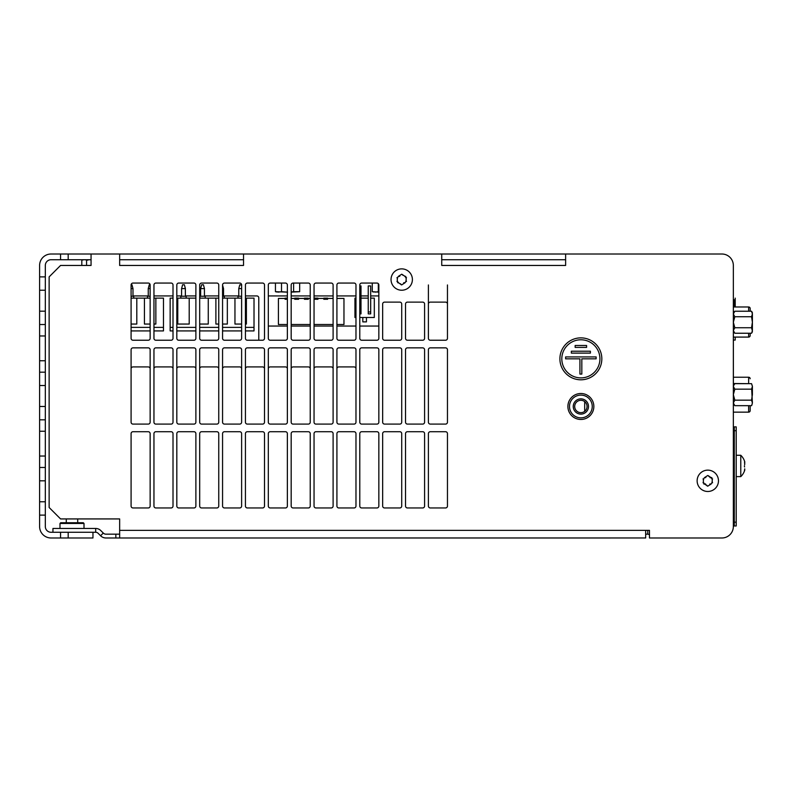 <?xml version="1.0" encoding="UTF-8"?>
<svg xmlns="http://www.w3.org/2000/svg" width="792" height="792" viewBox="0 0 792 792"><rect width="100%" height="100%" fill="white"/><g stroke="black" fill="none" stroke-linecap="round" stroke-linejoin="round"><path stroke-width="1.19" d="M733.342 456.034L733.342 265.449A11.434 11.434 0 0 0 721.908 254.014L119.651 254.014L119.651 265.449L243.53 265.449L243.53 254.014M672.349 537.986L721.908 537.986A11.434 11.434 0 0 0 733.342 526.551L733.342 505.593M721.908 537.986L649.48 537.986L649.48 530.363L645.668 530.363L645.668 537.976L119.651 537.986L119.651 518.928L60.568 518.928L49.134 507.494L49.134 276.883L60.568 265.449L91.06 265.449L91.06 254.014L68.191 254.014L68.191 259.727L51.034 259.727A5.722 5.722 0 0 0 45.322 265.449L45.322 276.883L39.6 276.883L39.6 265.449A11.434 11.434 0 0 1 51.034 254.014L68.191 254.014M91.06 259.727L68.191 259.727M243.53 259.727L119.651 259.727M565.627 259.727L441.738 259.727M649.48 534.679L648.41 534.293A1.911 1.911 0 0 0 647.757 534.174L645.668 534.174M45.322 515.117L39.6 515.117L39.6 526.551A11.434 11.434 0 0 0 51.034 537.986L60.568 537.986L60.568 532.274L51.034 532.274A5.722 5.722 0 0 1 45.322 526.551L45.322 501.772L39.6 501.772L39.6 276.883M45.322 276.883L45.322 501.772M92.961 532.274L92.961 537.986L60.568 537.986M60.568 532.274L68.191 532.274L68.191 537.986M39.6 515.117L39.6 501.772M45.322 290.228L39.6 290.228M45.322 311.187L39.6 311.187M45.322 324.532L39.6 324.532M45.322 335.966L39.6 335.966M45.322 360.746L39.6 360.746M45.322 372.181L39.6 372.181M45.322 385.516L39.6 385.516M45.322 406.484L39.6 406.484M45.322 419.819L39.6 419.819M45.322 431.254L39.6 431.254M45.322 456.034L39.6 456.034M45.322 467.468L39.6 467.468M45.322 480.813L39.6 480.813M60.568 254.014L60.568 259.727M88.407 259.806L86.576 260.162L86.576 265.449M91.06 259.835L89.605 259.727M287.367 292.129L275.448 291.694L275.448 283.061M299.663 283.061L299.663 291.694L291.179 292.129M299.663 291.694L293.604 291.694L293.604 283.061M293.604 291.694L291.179 291.971M287.555 292.129L281.507 291.694L281.507 283.061M277.279 292.06L275.448 291.694M281.507 291.694L278.279 292.129M378.843 292.129L372.27 291.694L372.27 283.061M378.843 291.763L378.319 291.694L378.319 283.655M374.101 292.06L372.27 291.694M378.319 291.694L375.299 292.129M83.645 259.806L81.814 260.162L81.814 265.449M87.862 260.162L84.843 259.727M733.382 340.065L735.214 340.065L735.214 337.085M735.214 306.979L735.214 298.129M733.382 384.655L733.342 298.129M748.648 333.244L748.648 337.085A1.525 1.525 0 0 0 750.173 335.56A1.525 1.525 0 0 1 748.648 337.085A1.525 1.525 0 0 0 750.173 335.56L750.173 333.244L750.173 335.56A1.525 1.525 0 0 1 748.648 337.085L733.382 337.085M733.382 306.979L748.648 306.979A1.525 1.525 0 0 1 750.173 308.504L750.173 311.236L750.173 308.504A1.525 1.525 0 0 0 748.648 306.979L748.648 311.236M733.382 377.23L748.648 377.23A1.525 1.525 0 0 1 750.173 378.754A1.525 1.525 0 0 0 748.648 377.23L748.648 383.665M750.173 405.672L750.173 410.622A1.525 1.525 0 0 1 748.648 412.147L733.342 412.147M750.173 308.504A1.525 1.525 0 0 0 748.648 306.979A1.525 1.525 0 0 1 750.173 308.504A1.525 1.525 0 0 0 748.648 306.979A1.525 1.525 0 0 1 750.173 308.504M173.012 330.917L170.151 330.917L170.151 298.129L173.012 298.129M245.431 298.129L254.014 298.129L254.014 330.917L245.431 330.917M222.562 298.129L241.619 298.129M218.75 298.129L215.889 298.129L215.889 324.057L218.75 324.057M199.693 324.057L208.266 324.057L208.266 298.129L215.889 298.129M208.266 298.129L199.693 298.129M189.209 298.129L177.774 298.129L177.774 324.057L189.209 324.057L189.209 298.129L195.881 298.129M176.824 298.129L177.774 298.129M241.619 330.917L222.562 330.917M218.75 330.917L199.693 330.917M195.881 330.917L176.824 330.917M254.014 327.373L245.431 327.373M241.619 327.373L222.562 327.373M218.75 327.373L199.693 327.373M195.881 327.373L176.824 327.373M173.012 327.373L170.151 327.373M246.391 298.129L246.391 324.057L245.431 324.057M241.619 324.057L234.957 324.057L234.957 298.129M222.562 324.057L227.334 324.057L227.334 298.129M222.562 285.051L223.522 288.605L223.522 296.228L224.285 296.228L224.285 298.129M222.562 296.228L223.522 296.228M223.522 288.605L222.562 288.605M180.823 298.129L180.823 296.228L186.16 296.228L186.16 298.129M185.397 288.605L184.378 284.793L182.605 284.793L181.586 288.605L185.358 288.605L185.397 296.228M181.586 288.605L181.586 296.228M205.217 298.129L205.217 296.228L200.643 296.228L200.643 288.605L204.425 288.605L204.455 296.228M199.881 298.129L199.881 296.228L200.643 296.228M204.455 288.605L203.435 284.793L201.673 284.793L200.643 288.605M241.619 296.228L238.006 296.228L238.006 298.129M241.619 285.051L239.788 284.793L238.768 288.605L241.619 288.605M238.768 288.605L238.768 296.228M153.955 324.057L155.856 324.057L155.856 298.129L163.479 298.129L163.479 330.917L153.955 330.917M150.143 330.917L131.086 330.917M163.479 327.373L153.955 327.373M150.143 327.373L131.086 327.373M131.086 298.129L144.421 298.129L144.421 324.057L150.143 324.057M131.086 324.057L136.798 324.057L136.798 298.129M144.421 298.129L150.143 298.129M153.955 298.129L155.856 298.129M147.47 298.129L147.47 296.228L150.143 296.228M148.272 296.228L148.233 288.605L149.252 284.793L150.133 284.793M150.143 288.605L148.272 288.605M131.086 296.228L133.749 296.228L133.749 298.129M132.987 296.228L132.987 288.605L131.967 284.793L131.086 284.793M132.987 288.605L131.086 288.605M336.917 324.512L343.966 324.512L343.966 298.435L337.303 298.435M333.105 324.512L314.048 324.512M310.236 324.512L291.179 324.512M287.367 324.512L278.408 324.512L278.408 298.435L285.08 298.435M294.763 298.435L291.179 298.435M304.445 298.435L298.574 298.435M310.236 298.435L308.256 298.435M323.809 298.435L317.938 298.435M333.105 298.435L327.621 298.435M336.917 298.129L336.917 299.277M327.621 298.129L327.621 299.277L323.809 299.277L323.809 298.129L327.621 298.129M317.938 298.129L317.938 299.277L314.127 299.277L314.127 298.129L317.938 298.129M308.256 298.129L308.256 299.277L304.445 299.277L304.445 298.129L308.256 298.129M298.574 298.129L298.574 299.277L294.763 299.277L294.763 298.129L298.574 298.129M287.367 299.277L285.08 299.277L285.08 298.129L287.367 298.129M359.786 317.493L374.309 317.493L374.309 298.129L370.686 298.129M368.25 298.129L361.003 298.129M355.974 298.129L354.945 298.129L354.945 317.493L355.974 317.493M362.815 317.493L362.815 321.879L366.439 321.879L366.439 317.493M359.786 313.88L361.003 313.88L361.003 285.932L359.786 285.932M368.25 285.932L368.25 313.88L370.686 313.88L370.686 285.932L368.25 285.932M734.451 306.979L734.451 299.792L733.382 299.792M119.651 534.174L105.98 534.174A3.812 3.812 0 0 1 103.287 533.056L100.802 530.581A7.237 7.237 0 0 0 95.684 528.462L52.945 528.462L52.945 532.274M115.84 534.174L115.84 537.986L105.98 537.986A7.623 7.623 0 0 1 100.584 535.758L98.109 533.273A3.425 3.425 0 0 0 95.684 532.274L68.191 532.274M119.651 537.986L115.84 537.986M733.342 526.551L733.342 265.449M565.627 254.014L565.627 265.449L441.738 265.449L441.738 254.014M150.143 506.048L150.143 433.63A1.911 1.911 0 0 0 148.233 431.719L132.987 431.719A1.911 1.911 0 0 0 131.086 433.63L131.086 506.048A1.911 1.911 0 0 0 132.987 507.959L148.233 507.959A1.911 1.911 0 0 0 150.143 506.048A1.911 1.911 0 0 1 148.233 507.959M173.012 506.048L173.012 433.63A1.911 1.911 0 0 0 171.102 431.719L155.856 431.719A1.911 1.911 0 0 0 153.955 433.63L153.955 506.048A1.911 1.911 0 0 0 155.856 507.959L171.102 507.959A1.911 1.911 0 0 0 173.012 506.048A1.911 1.911 0 0 1 171.102 507.959M195.881 506.048L195.881 433.63A1.911 1.911 0 0 0 193.981 431.719L178.725 431.719A1.911 1.911 0 0 0 176.824 433.63L176.824 506.048A1.911 1.911 0 0 0 178.725 507.959L193.981 507.959A1.911 1.911 0 0 0 195.881 506.048A1.911 1.911 0 0 1 193.981 507.959M218.75 506.048L218.75 433.63A1.911 1.911 0 0 0 216.85 431.719L201.604 431.719A1.911 1.911 0 0 0 199.693 433.63L199.693 506.048A1.911 1.911 0 0 0 201.604 507.959L216.85 507.959A1.911 1.911 0 0 0 218.75 506.048A1.911 1.911 0 0 1 216.85 507.959M241.619 506.048L241.619 433.63A1.911 1.911 0 0 0 239.719 431.719L224.473 431.719A1.911 1.911 0 0 0 222.562 433.63L222.562 506.048A1.911 1.911 0 0 0 224.473 507.959L239.719 507.959A1.911 1.911 0 0 0 241.619 506.048A1.911 1.911 0 0 1 239.719 507.959M264.498 506.048L264.498 433.63A1.911 1.911 0 0 0 262.588 431.719L247.342 431.719A1.911 1.911 0 0 0 245.431 433.63L245.431 506.048A1.911 1.911 0 0 0 247.342 507.959L262.588 507.959A1.911 1.911 0 0 0 264.498 506.048A1.911 1.911 0 0 1 262.588 507.959M287.367 506.048L287.367 433.63A1.911 1.911 0 0 0 285.457 431.719L270.211 431.719A1.911 1.911 0 0 0 268.31 433.63L268.31 506.048A1.911 1.911 0 0 0 270.211 507.959L285.457 507.959A1.911 1.911 0 0 0 287.367 506.048A1.911 1.911 0 0 1 285.457 507.959M310.236 506.048L310.236 433.63A1.911 1.911 0 0 0 308.326 431.719L293.08 431.719A1.911 1.911 0 0 0 291.179 433.63L291.179 506.048A1.911 1.911 0 0 0 293.08 507.959L308.326 507.959A1.911 1.911 0 0 0 310.236 506.048A1.911 1.911 0 0 1 308.326 507.959M333.105 506.048L333.105 433.63A1.911 1.911 0 0 0 331.204 431.719L315.949 431.719A1.911 1.911 0 0 0 314.048 433.63L314.048 506.048A1.911 1.911 0 0 0 315.949 507.959L331.204 507.959A1.911 1.911 0 0 0 333.105 506.048A1.911 1.911 0 0 1 331.204 507.959M355.974 506.048L355.974 433.63A1.911 1.911 0 0 0 354.073 431.719L338.827 431.719A1.911 1.911 0 0 0 336.917 433.63L336.917 506.048A1.911 1.911 0 0 0 338.827 507.959L354.073 507.959A1.911 1.911 0 0 0 355.974 506.048A1.911 1.911 0 0 1 354.073 507.959M378.843 506.048L378.843 433.63A1.911 1.911 0 0 0 376.942 431.719L361.697 431.719A1.911 1.911 0 0 0 359.786 433.63L359.786 506.048A1.911 1.911 0 0 0 361.697 507.959L376.942 507.959A1.911 1.911 0 0 0 378.843 506.048A1.911 1.911 0 0 1 376.942 507.959M401.722 506.048L401.722 433.63A1.911 1.911 0 0 0 399.812 431.719L384.565 431.719A1.911 1.911 0 0 0 382.655 433.63L382.655 506.048A1.911 1.911 0 0 0 384.565 507.959L399.812 507.959A1.911 1.911 0 0 0 401.722 506.048A1.911 1.911 0 0 1 399.812 507.959M424.591 506.048L424.591 433.63A1.911 1.911 0 0 0 422.68 431.719L407.435 431.719A1.911 1.911 0 0 0 405.534 433.63L405.534 506.048A1.911 1.911 0 0 0 407.435 507.959L422.68 507.959A1.911 1.911 0 0 0 424.591 506.048A1.911 1.911 0 0 1 422.68 507.959M447.46 506.048L447.46 433.63A1.911 1.911 0 0 0 445.55 431.719L430.303 431.719A1.911 1.911 0 0 0 428.403 433.63L428.403 506.048A1.911 1.911 0 0 0 430.303 507.959L445.55 507.959A1.911 1.911 0 0 0 447.46 506.048A1.911 1.911 0 0 1 445.55 507.959M150.143 422.185L150.143 349.767A1.911 1.911 0 0 0 148.233 347.856L132.987 347.856A1.911 1.911 0 0 0 131.086 349.767L131.086 422.185A1.911 1.911 0 0 0 132.987 424.096L148.233 424.096A1.911 1.911 0 0 0 150.143 422.185A1.911 1.911 0 0 1 148.233 424.096M173.012 422.185L173.012 349.767A1.911 1.911 0 0 0 171.102 347.856L155.856 347.856A1.911 1.911 0 0 0 153.955 349.767L153.955 422.185A1.911 1.911 0 0 0 155.856 424.096L171.102 424.096A1.911 1.911 0 0 0 173.012 422.185A1.911 1.911 0 0 1 171.102 424.096M195.881 422.185L195.881 349.767A1.911 1.911 0 0 0 193.981 347.856L178.725 347.856A1.911 1.911 0 0 0 176.824 349.767L176.824 422.185A1.911 1.911 0 0 0 178.725 424.096L193.981 424.096A1.911 1.911 0 0 0 195.881 422.185A1.911 1.911 0 0 1 193.981 424.096M218.75 422.185L218.75 349.767A1.911 1.911 0 0 0 216.85 347.856L201.604 347.856A1.911 1.911 0 0 0 199.693 349.767L199.693 422.185A1.911 1.911 0 0 0 201.604 424.096L216.85 424.096A1.911 1.911 0 0 0 218.75 422.185A1.911 1.911 0 0 1 216.85 424.096M241.619 422.185L241.619 349.767A1.911 1.911 0 0 0 239.719 347.856L224.473 347.856A1.911 1.911 0 0 0 222.562 349.767L222.562 422.185A1.911 1.911 0 0 0 224.473 424.096L239.719 424.096A1.911 1.911 0 0 0 241.619 422.185A1.911 1.911 0 0 1 239.719 424.096M264.498 422.185L264.498 349.767A1.911 1.911 0 0 0 262.588 347.856L247.342 347.856A1.911 1.911 0 0 0 245.431 349.767L245.431 422.185A1.911 1.911 0 0 0 247.342 424.096L262.588 424.096A1.911 1.911 0 0 0 264.498 422.185A1.911 1.911 0 0 1 262.588 424.096M287.367 422.185L287.367 349.767A1.911 1.911 0 0 0 285.457 347.856L270.211 347.856A1.911 1.911 0 0 0 268.31 349.767L268.31 422.185A1.911 1.911 0 0 0 270.211 424.096L285.457 424.096A1.911 1.911 0 0 0 287.367 422.185A1.911 1.911 0 0 1 285.457 424.096M310.236 422.185L310.236 349.767A1.911 1.911 0 0 0 308.326 347.856L293.08 347.856A1.911 1.911 0 0 0 291.179 349.767L291.179 422.185A1.911 1.911 0 0 0 293.08 424.096L308.326 424.096A1.911 1.911 0 0 0 310.236 422.185A1.911 1.911 0 0 1 308.326 424.096M333.105 422.185L333.105 349.767A1.911 1.911 0 0 0 331.204 347.856L315.949 347.856A1.911 1.911 0 0 0 314.048 349.767L314.048 422.185A1.911 1.911 0 0 0 315.949 424.096L331.204 424.096A1.911 1.911 0 0 0 333.105 422.185A1.911 1.911 0 0 1 331.204 424.096M355.974 422.185L355.974 349.767A1.911 1.911 0 0 0 354.073 347.856L338.827 347.856A1.911 1.911 0 0 0 336.917 349.767L336.917 422.185A1.911 1.911 0 0 0 338.827 424.096L354.073 424.096A1.911 1.911 0 0 0 355.974 422.185A1.911 1.911 0 0 1 354.073 424.096M378.843 422.185L378.843 349.767A1.911 1.911 0 0 0 376.942 347.856L361.697 347.856A1.911 1.911 0 0 0 359.786 349.767L359.786 422.185A1.911 1.911 0 0 0 361.697 424.096L376.942 424.096A1.911 1.911 0 0 0 378.843 422.185A1.911 1.911 0 0 1 376.942 424.096M401.722 422.185L401.722 349.767A1.911 1.911 0 0 0 399.812 347.856L384.565 347.856A1.911 1.911 0 0 0 382.655 349.767L382.655 422.185A1.911 1.911 0 0 0 384.565 424.096L399.812 424.096A1.911 1.911 0 0 0 401.722 422.185A1.911 1.911 0 0 1 399.812 424.096M424.591 422.185L424.591 349.767A1.911 1.911 0 0 0 422.68 347.856L407.435 347.856A1.911 1.911 0 0 0 405.534 349.767L405.534 422.185A1.911 1.911 0 0 0 407.435 424.096L422.68 424.096A1.911 1.911 0 0 0 424.591 422.185A1.911 1.911 0 0 1 422.68 424.096M447.46 422.185L447.46 349.767A1.911 1.911 0 0 0 445.55 347.856L430.303 347.856A1.911 1.911 0 0 0 428.403 349.767L428.403 422.185A1.911 1.911 0 0 0 430.303 424.096L445.55 424.096A1.911 1.911 0 0 0 447.46 422.185A1.911 1.911 0 0 1 445.55 424.096M131.086 338.332L131.086 284.962A1.911 1.911 0 0 1 132.987 283.061L148.233 283.061A1.911 1.911 0 0 1 150.143 284.962L150.143 338.332A1.911 1.911 0 0 1 148.233 340.233L132.987 340.233A1.911 1.911 0 0 1 131.086 338.332M153.955 338.332L153.955 284.962A1.911 1.911 0 0 1 155.856 283.061L171.102 283.061A1.911 1.911 0 0 1 173.012 284.962L173.012 338.332A1.911 1.911 0 0 1 171.102 340.233L155.856 340.233A1.911 1.911 0 0 1 153.955 338.332M176.824 338.332L176.824 284.962A1.911 1.911 0 0 1 178.725 283.061L193.981 283.061A1.911 1.911 0 0 1 195.881 284.962L195.881 338.332A1.911 1.911 0 0 1 193.981 340.233L178.725 340.233A1.911 1.911 0 0 1 176.824 338.332M199.693 338.332L199.693 284.962A1.911 1.911 0 0 1 201.604 283.061L216.85 283.061A1.911 1.911 0 0 1 218.75 284.962L218.75 338.332A1.911 1.911 0 0 1 216.85 340.233L201.604 340.233A1.911 1.911 0 0 1 199.693 338.332M222.562 338.332L222.562 284.962A1.911 1.911 0 0 1 224.473 283.061L239.719 283.061A1.911 1.911 0 0 1 241.619 284.962L241.619 338.332A1.911 1.911 0 0 1 239.719 340.233L224.473 340.233A1.911 1.911 0 0 1 222.562 338.332M245.431 338.332L245.431 284.962A1.911 1.911 0 0 1 247.342 283.061L262.588 283.061A1.911 1.911 0 0 1 264.498 284.962L264.498 338.332A1.911 1.911 0 0 1 262.588 340.233L247.342 340.233A1.911 1.911 0 0 1 245.431 338.332M268.31 338.332L268.31 284.962A1.911 1.911 0 0 1 270.211 283.061L285.457 283.061A1.911 1.911 0 0 1 287.367 284.962L287.367 338.332A1.911 1.911 0 0 1 285.457 340.233L270.211 340.233A1.911 1.911 0 0 1 268.31 338.332M291.179 338.332L291.179 284.962A1.911 1.911 0 0 1 293.08 283.061L308.326 283.061A1.911 1.911 0 0 1 310.236 284.962L310.236 338.332A1.911 1.911 0 0 1 308.326 340.233L293.08 340.233A1.911 1.911 0 0 1 291.179 338.332M314.048 338.332L314.048 284.962A1.911 1.911 0 0 1 315.949 283.061L331.204 283.061A1.911 1.911 0 0 1 333.105 284.962L333.105 338.332A1.911 1.911 0 0 1 331.204 340.233L315.949 340.233A1.911 1.911 0 0 1 314.048 338.332M336.917 338.332L336.917 284.962A1.911 1.911 0 0 1 338.827 283.061L354.073 283.061A1.911 1.911 0 0 1 355.974 284.962L355.974 338.332A1.911 1.911 0 0 1 354.073 340.233L338.827 340.233A1.911 1.911 0 0 1 336.917 338.332M359.786 338.332L359.786 284.962A1.911 1.911 0 0 1 361.697 283.061L376.942 283.061A1.911 1.911 0 0 1 378.843 284.962L378.843 338.332A1.911 1.911 0 0 1 376.942 340.233L361.697 340.233A1.911 1.911 0 0 1 359.786 338.332M382.655 338.332A1.911 1.911 0 0 0 384.565 340.233L399.812 340.233A1.911 1.911 0 0 0 401.722 338.332L401.722 304.029A1.911 1.911 0 0 0 399.812 302.118L384.565 302.118A1.911 1.911 0 0 0 382.655 304.029L382.655 338.332M405.534 338.332A1.911 1.911 0 0 0 407.435 340.233L422.68 340.233A1.911 1.911 0 0 0 424.591 338.332L424.591 304.029A1.911 1.911 0 0 0 422.68 302.118L407.435 302.118A1.911 1.911 0 0 0 405.534 304.029L405.534 338.332M428.403 338.332A1.911 1.911 0 0 0 430.303 340.233A1.911 1.911 0 0 1 428.403 338.332L428.403 304.029A1.911 1.911 0 0 1 430.303 302.118L445.55 302.118A1.911 1.911 0 0 1 447.46 304.029L447.46 338.332A1.911 1.911 0 0 1 445.55 340.233L430.303 340.233M445.55 340.233A1.911 1.911 0 0 0 447.46 338.332M559.904 358.835A20.968 20.968 0 0 0 580.873 379.804A20.968 20.968 0 0 0 601.831 358.835A20.968 20.968 0 0 0 580.873 337.867A20.968 20.968 0 0 0 559.904 358.835M599.93 358.835A19.058 19.058 0 0 0 580.873 339.778A19.058 19.058 0 0 0 561.815 358.835A19.058 19.058 0 0 0 580.873 377.893A19.058 19.058 0 0 0 599.93 358.835M586.585 345.49L575.15 345.49L575.15 347.401L586.585 347.401L586.585 345.49M590.396 351.212L571.339 351.212L571.339 353.113L590.396 353.113L590.396 351.212M596.119 356.925L565.627 356.925L565.627 358.835L579.922 358.835L579.922 374.081L581.823 374.081L581.823 358.835L596.119 358.835L596.119 356.925M91.06 254.014L119.651 254.014M565.627 265.449L441.738 265.449M258.776 340.233L258.776 297.851A1.911 1.911 0 0 0 256.875 295.941L245.431 295.941M132.987 295.941L148.233 295.941M153.955 295.941L173.012 295.941M176.824 295.941L181.586 295.941M185.397 295.941L195.881 295.941M199.693 295.941L200.643 295.941M204.455 295.941L218.75 295.941M223.522 295.941L238.768 295.941M445.55 431.719A1.911 1.911 0 0 1 447.46 433.63M428.403 433.63A1.911 1.911 0 0 1 430.303 431.719M430.303 507.959A1.911 1.911 0 0 1 428.403 506.048M422.68 431.719A1.911 1.911 0 0 1 424.591 433.63M405.534 433.63A1.911 1.911 0 0 1 407.435 431.719M407.435 507.959A1.911 1.911 0 0 1 405.534 506.048M399.812 431.719A1.911 1.911 0 0 1 401.722 433.63M382.655 433.63A1.911 1.911 0 0 1 384.565 431.719M384.565 507.959A1.911 1.911 0 0 1 382.655 506.048M376.942 431.719A1.911 1.911 0 0 1 378.843 433.63M359.786 433.63A1.911 1.911 0 0 1 361.697 431.719M361.697 507.959A1.911 1.911 0 0 1 359.786 506.048M354.073 431.719A1.911 1.911 0 0 1 355.974 433.63M336.917 433.63A1.911 1.911 0 0 1 338.827 431.719M338.827 507.959A1.911 1.911 0 0 1 336.917 506.048M331.204 431.719A1.911 1.911 0 0 1 333.105 433.63M314.048 433.63A1.911 1.911 0 0 1 315.949 431.719M315.949 507.959A1.911 1.911 0 0 1 314.048 506.048M308.326 431.719A1.911 1.911 0 0 1 310.236 433.63M291.179 433.63A1.911 1.911 0 0 1 293.08 431.719M293.08 507.959A1.911 1.911 0 0 1 291.179 506.048M285.457 431.719A1.911 1.911 0 0 1 287.367 433.63M268.31 433.63A1.911 1.911 0 0 1 270.211 431.719M270.211 507.959A1.911 1.911 0 0 1 268.31 506.048M262.588 431.719A1.911 1.911 0 0 1 264.498 433.63M245.431 433.63A1.911 1.911 0 0 1 247.342 431.719M247.342 507.959A1.911 1.911 0 0 1 245.431 506.048M239.719 431.719A1.911 1.911 0 0 1 241.619 433.63M222.562 433.63A1.911 1.911 0 0 1 224.473 431.719M224.473 507.959A1.911 1.911 0 0 1 222.562 506.048M216.85 431.719A1.911 1.911 0 0 1 218.75 433.63M199.693 433.63A1.911 1.911 0 0 1 201.604 431.719M201.604 507.959A1.911 1.911 0 0 1 199.693 506.048M193.981 431.719A1.911 1.911 0 0 1 195.881 433.63M176.824 433.63A1.911 1.911 0 0 1 178.725 431.719M178.725 507.959A1.911 1.911 0 0 1 176.824 506.048M171.102 431.719A1.911 1.911 0 0 1 173.012 433.63M153.955 433.63A1.911 1.911 0 0 1 155.856 431.719M155.856 507.959A1.911 1.911 0 0 1 153.955 506.048M148.233 431.719A1.911 1.911 0 0 1 150.143 433.63M131.086 433.63A1.911 1.911 0 0 1 132.987 431.719M132.987 507.959A1.911 1.911 0 0 1 131.086 506.048M584.684 411.345L584.684 401.623M445.55 347.856A1.911 1.911 0 0 1 447.46 349.767M428.403 349.767A1.911 1.911 0 0 1 430.303 347.856M430.303 424.096A1.911 1.911 0 0 1 428.403 422.185M422.68 347.856A1.911 1.911 0 0 1 424.591 349.767M405.534 349.767A1.911 1.911 0 0 1 407.435 347.856M407.435 424.096A1.911 1.911 0 0 1 405.534 422.185M399.812 347.856A1.911 1.911 0 0 1 401.722 349.767M382.655 349.767A1.911 1.911 0 0 1 384.565 347.856M384.565 424.096A1.911 1.911 0 0 1 382.655 422.185M376.942 347.856A1.911 1.911 0 0 1 378.843 349.767M359.786 349.767A1.911 1.911 0 0 1 361.697 347.856M361.697 424.096A1.911 1.911 0 0 1 359.786 422.185M268.31 326.057L287.367 326.057M291.179 326.057L310.236 326.057M314.048 326.057L333.105 326.057M336.917 326.057L355.974 326.057M359.786 326.057L378.843 326.057M378.843 295.941L370.686 295.941M368.25 295.941L361.003 295.941M355.974 295.941L336.917 295.941M333.105 295.941L314.048 295.941M310.236 295.941L291.179 295.941M287.367 295.941L268.31 295.941M447.46 304.029L447.46 284.962M428.403 284.962L428.403 304.029M338.827 424.096A1.911 1.911 0 0 1 336.917 422.185M336.917 368.825A1.911 1.911 0 0 1 338.827 366.924L354.073 366.924A1.911 1.911 0 0 1 355.974 368.825M315.949 424.096A1.911 1.911 0 0 1 314.048 422.185M314.048 368.825A1.911 1.911 0 0 1 315.949 366.924L331.204 366.924A1.911 1.911 0 0 1 333.105 368.825M293.08 424.096A1.911 1.911 0 0 1 291.179 422.185M291.179 368.825A1.911 1.911 0 0 1 293.08 366.924L308.326 366.924A1.911 1.911 0 0 1 310.236 368.825M270.211 424.096A1.911 1.911 0 0 1 268.31 422.185M268.31 368.825A1.911 1.911 0 0 1 270.211 366.924L285.457 366.924A1.911 1.911 0 0 1 287.367 368.825M247.342 424.096A1.911 1.911 0 0 1 245.431 422.185M245.431 368.825A1.911 1.911 0 0 1 247.342 366.924L262.588 366.924A1.911 1.911 0 0 1 264.498 368.825M224.473 424.096A1.911 1.911 0 0 1 222.562 422.185M222.562 368.825A1.911 1.911 0 0 1 224.473 366.924L239.719 366.924A1.911 1.911 0 0 1 241.619 368.825M201.604 424.096A1.911 1.911 0 0 1 199.693 422.185M199.693 368.825A1.911 1.911 0 0 1 201.604 366.924L216.85 366.924A1.911 1.911 0 0 1 218.75 368.825M178.725 424.096A1.911 1.911 0 0 1 176.824 422.185M176.824 368.825A1.911 1.911 0 0 1 178.725 366.924L193.981 366.924A1.911 1.911 0 0 1 195.881 368.825M155.856 424.096A1.911 1.911 0 0 1 153.955 422.185M153.955 368.825A1.911 1.911 0 0 1 155.856 366.924L171.102 366.924A1.911 1.911 0 0 1 173.012 368.825M132.987 424.096A1.911 1.911 0 0 1 131.086 422.185M131.086 368.825A1.911 1.911 0 0 1 132.987 366.924L148.233 366.924A1.911 1.911 0 0 1 150.143 368.825M649.48 537.986L660.914 537.986M84.011 528.462L84.011 523.453L59.994 523.453L59.994 528.462M59.994 523.453L60.707 522.74L83.289 522.74L84.011 523.453M593.851 406.484A12.979 12.979 0 0 1 580.873 419.463A12.979 12.979 0 0 1 567.894 406.484A12.979 12.979 0 0 1 580.873 393.505A12.979 12.979 0 0 1 593.851 406.484M592.248 406.484A11.375 11.375 0 0 0 580.873 395.109A11.375 11.375 0 0 0 569.497 406.484A11.375 11.375 0 0 0 580.873 417.859A11.375 11.375 0 0 0 592.248 406.484M588.496 406.484A7.623 7.623 0 0 1 580.873 414.107A7.623 7.623 0 0 1 573.25 406.484A7.623 7.623 0 0 1 580.873 398.861A7.623 7.623 0 0 1 588.496 406.484M587.05 406.484A6.178 6.178 0 0 1 580.873 412.662A6.178 6.178 0 0 1 574.695 406.484A6.178 6.178 0 0 1 580.873 400.307A6.178 6.178 0 0 1 587.05 406.484M707.801 491.486A10.672 10.672 0 0 1 697.128 480.813A10.672 10.672 0 0 1 707.801 470.141A10.672 10.672 0 0 1 718.473 480.813A10.672 10.672 0 0 1 707.801 491.486M707.801 486.149L704.415 483.971L703.375 482.17L703.375 479.457L704.415 477.655L707.801 475.477L711.196 477.655L712.236 479.457L712.236 482.17L711.196 483.971L707.801 486.149A1.069 1.069 0 0 1 707.335 486.041M706.682 485.06A1.871 1.871 0 0 1 706.761 485.328A1.069 1.069 0 0 0 706.969 485.743M703.741 483.952A1.069 1.069 0 0 0 704.415 483.971A1.871 1.871 0 0 1 704.692 483.912M704.989 483.892A1.871 1.871 0 0 1 705.613 484.011M703.375 482.17A1.069 1.069 0 0 0 703.048 482.783M703.058 478.863A1.069 1.069 0 0 0 703.375 479.457A1.871 1.871 0 0 1 703.593 479.695M705.86 477.497A1.871 1.871 0 0 1 705.266 477.705M708.929 476.556A1.871 1.871 0 0 1 708.84 476.299A1.069 1.069 0 0 0 708.642 475.883M711.859 477.675A1.069 1.069 0 0 0 711.196 477.655A1.871 1.871 0 0 1 710.909 477.715M710.612 477.734A1.871 1.871 0 0 1 709.988 477.606M712.236 479.457A1.069 1.069 0 0 0 712.553 478.833M712.553 482.764A1.069 1.069 0 0 0 712.236 482.17A1.871 1.871 0 0 1 712.018 481.922M709.741 484.13A1.871 1.871 0 0 1 710.335 483.922M401.722 290.228A10.672 10.672 0 0 1 391.04 279.546A10.672 10.672 0 0 1 401.722 268.874A10.672 10.672 0 0 1 412.394 279.546A10.672 10.672 0 0 1 401.722 290.228M401.722 284.882L398.327 282.704L397.287 280.913L397.287 278.19L398.327 276.398L401.722 274.21L405.108 276.398L406.147 278.19L406.147 280.913L405.108 282.704L401.722 284.882A1.069 1.069 0 0 1 401.257 284.783M400.594 283.803A1.871 1.871 0 0 1 400.683 284.071A1.069 1.069 0 0 0 400.881 284.486M397.653 282.685A1.069 1.069 0 0 0 398.327 282.704A1.871 1.871 0 0 1 398.604 282.645M397.287 280.913A1.069 1.069 0 0 0 396.97 281.526M396.97 277.606A1.069 1.069 0 0 0 397.287 278.19A1.871 1.871 0 0 1 397.505 278.438M399.782 276.23A1.871 1.871 0 0 1 399.188 276.448M402.841 275.299A1.871 1.871 0 0 1 402.752 275.032A1.069 1.069 0 0 0 402.554 274.616M405.781 276.408A1.069 1.069 0 0 0 405.108 276.398A1.871 1.871 0 0 1 404.831 276.457M406.147 278.19A1.069 1.069 0 0 0 406.474 277.576M406.464 281.497A1.069 1.069 0 0 0 406.147 280.913A1.871 1.871 0 0 1 405.93 280.665M403.653 282.873A1.871 1.871 0 0 1 404.247 282.655M733.382 312.672L734.818 311.236L733.342 313.988L734.818 316.741L733.342 322.245L734.818 327.74L751.549 327.74L752.4 330.492L751.856 332.67M733.58 312.909L734.125 312.018M751.895 311.909L752.39 313.761M734.818 311.236L751.549 311.236L752.4 313.988L752.4 322.245L751.549 327.74L752.4 330.492L751.756 332.868M752.4 312.711L751.549 311.236L752.4 312.711L751.549 311.236L752.4 313.988L751.549 316.741L752.4 322.245L752.38 330.858L751.549 327.74L752.4 330.492M734.818 316.741L751.549 316.741L751.707 317.305M734.818 327.74L733.342 330.492L734.818 333.244L751.549 333.244L752.4 331.769M733.382 331.808L734.263 332.64M733.342 385.14L734.818 383.665L733.372 386.041M733.58 385.338L734.125 384.447M733.342 386.417L734.818 389.169L733.342 394.663L734.818 400.168L751.549 400.168L752.4 402.92L751.856 405.098M734.818 383.665L751.549 383.665L752.39 386.179M734.818 389.169L751.549 389.169L752.4 386.417L751.549 383.665L752.4 386.417L751.549 383.665L752.4 386.417L752.4 394.663L751.549 400.168L752.4 402.92L751.756 405.296M751.707 389.723L752.4 402.92L751.549 400.168L752.4 402.92M734.818 400.168L733.342 402.92L734.818 405.672L751.549 405.672M733.342 404.197L734.263 405.068M752.4 313.988L751.549 311.236L752.4 313.939M734.293 430.69L734.293 426.878L736.204 426.878L736.204 525.977L734.293 525.977L734.293 430.69L736.204 430.69M744.678 464.825L744.609 462.568M744.431 470.695L744.737 468.824M736.204 476.616L740.777 476.616A14.741 14.741 0 0 0 744.836 469.795L744.836 469.795A14.741 14.741 0 0 1 740.777 476.616L740.777 455.271L736.204 455.271M744.678 462.825L744.797 463.429M744.599 466.983L744.351 465.943M647.757 530.363L647.757 534.174M750.173 410.622A1.525 1.525 0 0 1 748.648 412.147L748.648 405.672M749.974 383.665L733.382 383.526M359.786 311.969L361.003 311.969M368.25 311.969L370.686 311.969M103.287 533.056L100.584 535.758M95.684 528.462L95.684 532.274M645.668 530.363L119.651 530.363M736.204 522.166L734.293 522.166M88.199 259.727L86.576 260.162M83.437 259.727L81.814 260.162M66.281 522.74L66.281 518.928M77.715 522.74L77.715 518.928M744.48 462.102L744.836 462.102A14.741 14.741 0 0 0 740.777 455.271M734.293 471.666L733.342 471.666M734.293 460.231L733.342 460.231"/></g></svg>
